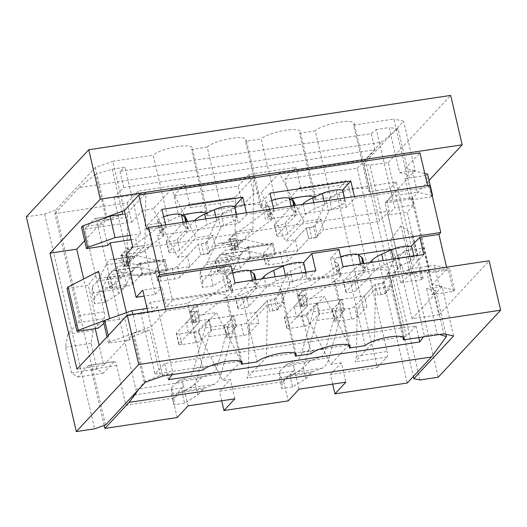 <?xml version="1.0" encoding="UTF-8"?>
<svg xmlns="http://www.w3.org/2000/svg" width="527" height="527" viewBox="0 0 527 527"><rect width="100%" height="100%" fill="white"/><g stroke="black" fill="none" stroke-linecap="round" stroke-linejoin="round"><path stroke-width="0.4" stroke-dasharray="2.63 1.98" d="M299.086 389.17L293.585 365.547L248.316 372.345L249.245 324.415L258.816 322.979L256.313 312.241L186.143 322.781L188.646 333.519L198.211 332.082L222.717 380.639L230.371 379.486L219.463 391.205L283.678 381.561L288.177 400.889M234.871 398.814L230.371 379.486M188.086 405.843L182.592 382.213L135.814 389.242L96.83 221.715L127.639 217.091L126.711 265.022L117.146 266.458L119.642 277.195L189.812 266.662L187.309 255.918L177.744 257.36L153.238 208.804L142.606 210.398L138.114 191.07L184.891 184.042L190.385 207.671A4.532 1.436 -98.5 0 0 188.501 204.489A4.532 1.436 -98.5 0 0 188.179 204.674L178.482 215.088L242.697 205.444L238.197 186.117L173.982 195.761L178.482 215.088M190.385 207.671L235.655 200.873L234.732 248.797L225.161 250.239L227.657 260.977L297.827 250.437L295.331 239.699L285.759 241.135L261.26 192.579L253.606 193.732L242.697 205.444M332.689 384.124L330.462 374.539L377.24 367.51L336.259 191.4L289.475 198.422L284.975 179.094L295.884 167.375L249.106 174.404L253.606 193.732M295.884 167.375L301.385 191.005L348.163 183.976L387.147 351.496L356.338 356.127L357.266 308.196L366.832 306.76L364.335 296.022L294.165 306.556L296.661 317.294L306.233 315.857L330.732 364.414L341.364 362.82L345.864 382.147M248.316 372.345C248.191 375.125 247.762 377.049 247.018 378.109L266.412 357.273L267.426 304.889L284.435 302.333L281.938 291.596L304.902 288.15L307.399 298.888L324.408 296.332L306.233 315.857M266.412 357.273L348.914 344.889L324.408 296.332M154.991 374.005L240.898 361.107L216.393 312.551L199.384 315.106L196.881 304.369L140.749 312.794L154.991 374.005L164.688 363.59L416.02 325.851L406.324 336.266L392.081 275.054L389.954 275.377L392.457 286.115L375.441 288.671L357.266 308.196M267.426 304.889L249.245 324.415M277.162 310.146L274.666 299.408L267.222 300.522L269.719 311.266L277.162 310.146L284.435 302.333M236.485 326.332L233.988 315.594L224.291 326.009A4.532 1.047 166.9 0 0 224.133 326.397A4.532 1.047 166.9 0 0 227.335 326.674L241.155 324.599A4.532 1.047 166.9 0 0 246.616 322.656L267.222 300.522L269.719 311.266L272.914 310.785A4.532 1.047 166.9 0 0 278.513 308.651L289.666 284.053A10.672 2.47 166.9 0 1 292.755 281.866L302.702 277.334A12.47 2.892 -13.1 0 0 306.385 274.238A12.47 2.892 -13.1 0 0 298.684 273.335A12.47 2.892 -13.1 0 0 285.779 276.794L276.168 281.174A37.404 8.669 -13.1 0 0 266.471 287.248L248.737 306.292A5.665 1.311 166.9 0 1 242.809 308.565A5.665 1.311 166.9 0 1 237.901 308.381A5.665 1.311 166.9 0 1 238.105 307.893L255.839 288.849A37.404 8.669 166.9 0 0 257.183 285.634A37.404 8.669 166.9 0 0 256.135 284.178L252.881 281.734A12.47 2.892 166.9 0 0 239.265 282.518A12.47 2.892 166.9 0 0 228.942 287.874A12.47 2.892 166.9 0 0 229.291 288.355L232.664 290.891A10.672 2.47 -13.1 0 1 232.96 291.306A10.672 2.47 -13.1 0 1 232.012 292.716L193.561 321.404A4.532 1.047 166.9 0 0 193.159 322.004A4.532 1.047 166.9 0 0 196.36 322.28L199.555 321.799L197.052 311.062L189.608 312.182L192.111 322.919L199.555 321.799L178.949 343.933A4.532 1.047 166.9 0 0 178.785 344.322A4.532 1.047 166.9 0 0 181.993 344.599L195.813 342.517A4.532 1.047 166.9 0 0 201.274 340.58L210.971 330.165L211.821 330.034L209.324 319.296A51 16.146 81.5 0 0 205.141 327.913L193.877 368.663A39.67 12.562 -98.5 0 1 188.58 376.792L179.575 380.151A51 16.146 81.5 0 0 176.947 381.996L171.618 387.72L171.42 394.025L182.052 392.424L184.555 403.162L197.928 394.881L195.431 384.143L200.767 378.419A51 16.146 81.5 0 1 203.389 376.574L212.394 373.215A39.67 12.562 -98.5 0 0 217.691 365.086L228.955 324.336A51 16.146 81.5 0 1 233.138 315.719L235.635 326.463L236.485 326.332L226.794 336.746A4.532 1.047 166.9 0 0 226.63 337.135A4.532 1.047 166.9 0 0 229.831 337.412L243.652 335.337A4.532 1.047 166.9 0 0 249.119 333.393L258.816 322.979M198.211 332.082L216.393 312.551M232.69 273.012A12.47 2.892 166.9 0 0 226.439 277.136A12.47 2.892 166.9 0 0 226.788 277.617L230.161 280.153A10.672 2.47 -13.1 0 1 230.464 280.568A10.672 2.47 -13.1 0 1 229.515 281.971L191.064 310.666A4.532 1.047 166.9 0 0 190.662 311.266A4.532 1.047 166.9 0 0 193.864 311.543L197.052 311.062L199.555 321.799L188.646 333.519M192.111 322.919L199.384 315.106M177.744 257.36L195.925 237.829L187.731 221.59M184.351 214.904L171.42 189.272L253.922 176.888L252.907 229.271L235.898 231.827L238.395 242.565L215.431 246.01L212.934 235.273L195.925 237.829M123.107 266.596L130.551 265.476L128.048 254.739L120.611 255.858L123.107 266.596L130.38 258.783L128.252 259.106L114.01 197.895L145.907 193.106L144.892 245.49L126.711 265.022M130.38 258.783L127.877 248.046L144.892 245.49M234.884 207.177A12.47 2.892 -13.1 0 1 231.201 210.273L221.254 214.805A10.672 2.47 166.9 0 0 218.165 216.992L207.012 241.59A4.532 1.047 -13.1 0 1 201.406 243.724L198.218 244.205L200.721 254.943L208.158 253.823L205.662 243.085L198.218 244.205L187.309 255.918M205.662 243.085L212.934 235.273M120.611 255.858L127.877 248.046M113.582 270.575L137.395 266.998A39.67 12.562 81.5 0 0 132.784 271.293L126.124 284.758A51 16.146 -98.5 0 1 123.865 288.164L118.535 293.888L105.156 302.169L94.524 303.769L92.021 293.025L92.218 286.728L94.715 297.465L100.051 291.741A51 16.146 -98.5 0 0 102.31 288.335L108.964 274.863A39.67 12.562 81.5 0 1 113.582 270.575A39.67 12.562 81.5 0 1 115.169 270.647L137.099 275.733A51 16.146 -98.5 0 0 139.148 275.832A51 16.146 -98.5 0 0 142.817 273.717L140.32 262.98L139.471 263.105L129.774 273.52A4.532 1.047 -13.1 0 1 124.306 275.463L110.486 277.538A4.532 1.047 -13.1 0 1 107.284 277.261A4.532 1.047 -13.1 0 1 107.449 276.873L117.146 266.458M272.914 310.785L270.41 300.047L267.222 300.522L256.313 312.241M178.949 343.933L176.453 333.196L197.052 311.062L186.143 322.781M185.682 218.58A37.404 8.669 166.9 0 1 184.338 221.788L166.604 240.832A5.665 1.311 -13.1 0 0 166.4 241.32A5.665 1.311 -13.1 0 0 171.301 241.504A5.665 1.311 -13.1 0 0 177.237 239.232L179.733 249.976L197.467 230.925A37.404 8.669 -13.1 0 1 207.164 224.851L216.775 220.47A12.47 2.892 -13.1 0 1 229.68 217.012A12.47 2.892 -13.1 0 1 237.381 217.915A12.47 2.892 -13.1 0 1 233.698 221.011L223.751 225.543A10.672 2.47 166.9 0 0 220.661 227.736L209.509 252.328A4.532 1.047 -13.1 0 1 203.909 254.462L200.721 254.943L189.812 266.662M139.471 263.105L141.967 273.842L132.27 284.257A4.532 1.047 -13.1 0 1 126.809 286.201L112.989 288.276A4.532 1.047 -13.1 0 1 109.781 287.999A4.532 1.047 -13.1 0 1 109.945 287.61L119.642 277.195M385.184 293.928L382.681 283.183L375.244 284.303L377.74 295.041L385.184 293.928L392.457 286.115M344.506 310.113L342.01 299.376L332.313 309.79A4.532 1.047 166.9 0 0 332.148 310.179A4.532 1.047 166.9 0 0 335.35 310.449L349.17 308.374A4.532 1.047 166.9 0 0 354.638 306.437L375.244 284.303L377.74 295.041L380.929 294.567A4.532 1.047 166.9 0 0 386.528 292.432L397.687 267.835A10.672 2.47 166.9 0 1 400.777 265.648L410.724 261.115A12.47 2.892 -13.1 0 0 414.406 258.019A12.47 2.892 -13.1 0 0 406.699 257.11A12.47 2.892 -13.1 0 0 393.801 260.575L384.19 264.956A37.404 8.669 -13.1 0 0 374.486 271.03L356.759 290.074A5.665 1.311 166.9 0 1 350.824 292.347A5.665 1.311 166.9 0 1 345.923 292.156A5.665 1.311 166.9 0 1 346.127 291.668L363.854 272.624A37.404 8.669 166.9 0 0 365.198 269.416A37.404 8.669 166.9 0 0 364.157 267.96L360.896 265.516A12.47 2.892 166.9 0 0 347.286 266.293A12.47 2.892 166.9 0 0 336.957 271.649A12.47 2.892 166.9 0 0 337.306 272.136L340.679 274.666A10.672 2.47 -13.1 0 1 340.976 275.081A10.672 2.47 -13.1 0 1 340.034 276.491L301.582 305.186A4.532 1.047 166.9 0 0 301.18 305.785A4.532 1.047 166.9 0 0 304.382 306.062L307.57 305.581L305.074 294.843L297.63 295.957L300.126 306.694L307.57 305.581L286.965 327.715A4.532 1.047 166.9 0 0 286.807 328.104A4.532 1.047 166.9 0 0 290.008 328.374L303.829 326.299A4.532 1.047 166.9 0 0 309.296 324.362L318.993 313.947L319.843 313.815L317.34 303.078A51 16.146 81.5 0 0 313.157 311.694L301.892 352.438A39.67 12.562 -98.5 0 1 296.602 360.573L287.59 363.933A51 16.146 81.5 0 0 284.969 365.771L279.633 371.502L279.442 377.8L290.074 376.206L292.571 386.943L305.95 378.663L303.453 367.925L308.782 362.194A51 16.146 81.5 0 1 311.411 360.356L320.416 356.996A39.67 12.562 -98.5 0 0 325.712 348.861L336.977 308.117A51 16.146 81.5 0 1 341.153 299.501L343.657 310.238L344.506 310.113L334.81 320.528A4.532 1.047 166.9 0 0 334.645 320.917A4.532 1.047 166.9 0 0 337.853 321.193L351.674 319.118A4.532 1.047 166.9 0 0 357.135 317.175L366.832 306.76M340.706 256.794A12.47 2.892 166.9 0 0 334.461 260.911A12.47 2.892 166.9 0 0 334.81 261.399L338.182 263.928A10.672 2.47 -13.1 0 1 338.479 264.343A10.672 2.47 -13.1 0 1 337.53 265.753L299.079 294.448A4.532 1.047 166.9 0 0 298.677 295.048A4.532 1.047 166.9 0 0 301.885 295.318L305.074 294.843L307.57 305.581L296.661 317.294M300.126 306.694L307.399 298.888M375.441 288.671L374.433 341.055L406.324 336.266M313.684 226.867L306.24 227.98L308.736 238.724L316.18 237.605L313.684 226.867L320.95 219.054L303.941 221.61L285.759 241.135M342.899 190.958A12.47 2.892 -13.1 0 1 339.223 194.055L329.27 198.587A10.672 2.47 166.9 0 0 326.187 200.774L315.027 225.372A4.532 1.047 -13.1 0 1 309.428 227.506L306.24 227.98L295.331 239.699M252.907 229.271L234.732 248.797M228.626 239.64L231.122 250.378L238.566 249.258L236.07 238.52L228.626 239.64L235.898 231.827M221.597 254.357L245.411 250.78A39.67 12.562 81.5 0 0 240.799 255.068L234.146 268.533A51 16.146 -98.5 0 1 231.887 271.939L226.551 277.67L213.172 285.95L202.539 287.544L200.043 276.807L200.24 270.509L202.737 281.247L208.066 275.516A51 16.146 -98.5 0 0 210.332 272.11L216.986 258.645A39.67 12.562 81.5 0 1 221.597 254.357A39.67 12.562 81.5 0 1 223.191 254.429L245.121 259.515A51 16.146 -98.5 0 0 247.163 259.607A51 16.146 -98.5 0 0 250.839 257.492L248.336 246.755L247.486 246.886L237.789 257.301A4.532 1.047 -13.1 0 1 232.328 259.238L218.507 261.313A4.532 1.047 -13.1 0 1 215.306 261.043A4.532 1.047 -13.1 0 1 215.464 260.654L225.161 250.239M303.941 221.61L295.746 205.372M292.373 198.686L279.442 173.054L365.343 160.155L379.585 221.36L323.453 229.792L320.95 219.054M131.058 239.719L135.696 239.027L137.949 248.691L389.282 210.945L387.035 201.281L412.549 197.454L429.545 270.476L404.025 274.303L401.778 264.64L150.445 302.379L140.749 312.794M126.427 312.656L127.178 315.877L152.692 312.05L150.445 302.379M418.754 337.603L416.02 325.851M168.436 379.697L164.688 363.59M297.63 295.957L304.902 288.15M382.681 283.183L389.954 275.377M284.975 179.094L357.273 168.238L407.252 383.01M289.475 198.422L299.171 188.007A4.532 1.436 81.5 0 1 299.501 187.823A4.532 1.436 81.5 0 1 301.385 191.005M336.259 191.4L345.949 180.985A4.532 1.436 -98.5 0 1 346.279 180.794L299.501 187.823M348.163 183.976A4.532 1.436 -98.5 0 0 346.279 180.794M221.696 400.797L219.463 391.205M293.585 365.547A4.532 1.436 81.5 0 1 293.374 371.146L283.678 381.561M240.898 361.107L222.717 380.639M356.338 356.127C356.212 358.907 355.778 360.824 355.04 361.884L374.433 341.055M377.24 367.51L386.937 357.095A4.532 1.436 -98.5 0 0 387.147 351.496M330.462 374.539L341.364 362.82M348.914 344.889L330.732 364.414M249.106 174.404L238.197 186.117M184.891 184.042L173.982 195.761M127.205 202.783L131.704 222.117L84.919 229.14L104.162 311.826L78.648 315.66L54.907 213.639L127.205 202.783L138.114 191.07M54.907 213.639L79.149 187.605L381.515 142.198L398.083 128.766L408.761 174.674L405.131 178.581L410.125 200.056L431.389 196.861L432.252 195.939M357.273 168.238L381.515 142.198M171.42 189.272L153.238 208.804M235.655 200.873C235.661 198.705 235.385 197.592 234.825 197.533L253.922 176.888M279.442 173.054L261.26 192.579M114.01 197.895L123.707 187.48L375.04 149.74L365.343 160.155M127.639 217.091C127.639 214.93 127.363 213.817 126.803 213.751L145.907 193.106M84.919 229.14L94.616 218.725A4.532 1.436 81.5 0 1 94.946 218.534A4.532 1.436 81.5 0 1 96.83 221.715M131.704 222.117L142.606 210.398M177.184 417.555L172.685 398.228L182.382 387.813A4.532 1.436 -98.5 0 0 182.592 382.213M104.194 425.434L91.145 369.355A5.665 1.792 81.5 0 0 88.786 365.376L114.3 361.542A5.665 1.792 81.5 0 1 116.658 365.521L125.907 405.25L172.685 398.228M125.907 405.25L135.597 394.835A4.532 1.436 81.5 0 0 135.814 389.242M412.002 273.21L423.122 278.526L421.857 279.587L400.592 282.782L412.002 273.21L401.007 225.958L413.016 235.095L411.864 236.63L390.599 239.825L401.007 225.958M423.122 278.526L413.016 235.095M421.857 279.587L411.864 236.63M400.592 282.782L390.599 239.825M109.247 318.763L104.59 320.495M66.969 288.421L88.233 285.232L98.226 328.183M412.549 197.454L410.125 200.056M432.114 294.553L435.75 290.647L426.633 288.658L439.386 286.741L454.59 290.061L453.378 291.365L432.114 294.553L427.12 273.078L429.545 270.476M435.75 290.647L445.901 334.27M424.749 173.462L412.397 170.768L399.644 172.685L389.143 127.58L376.39 129.497L391.884 196.077L387.035 201.281M399.644 172.685L408.761 174.674M398.083 128.766L389.143 127.58M439.538 334.487L437.127 333.762L426.633 288.658M109.623 318.624L103.898 323.426M98.641 271.365L88.233 285.232M78.648 315.66A5.665 1.792 81.5 0 1 78.385 322.656L67.733 334.092L65.532 347.194L71.534 372.964L77.726 377.049L88.378 365.613A5.665 1.792 81.5 0 1 88.786 365.376M138.548 389.506L144.069 381.963L133.384 336.055L149.78 330.231L137.02 332.148L132.863 314.296M137.02 332.148L109.695 341.852L108.483 343.149L129.747 339.961L133.384 336.055M129.747 339.961L124.754 318.479L127.178 315.877M122.791 214.258L106.395 220.075L102.758 223.982L107.758 245.457M106.395 220.075L95.716 174.167L112.297 169.154L125.051 167.237L140.544 233.817L135.696 239.027M79.149 187.605L95.716 174.167M375.04 149.74L371.291 133.627L119.958 171.374L125.051 167.237M123.707 187.48L119.958 171.374M437.127 333.762L424.367 335.679L408.873 269.099L434.393 265.265L449.597 268.586L448.385 269.883L427.12 273.078M439.386 286.741L434.393 265.265M423.477 336.898L424.367 335.679M404.025 274.303L408.873 269.099M401.778 264.64L392.081 275.054M112.297 169.154L122.132 211.439M130.05 235.391L140.544 233.817M137.949 248.691L128.252 259.106M380.929 294.567L378.432 283.822L375.244 284.303L364.335 296.022M286.965 327.715L284.468 316.971L305.074 294.843L294.165 306.556M293.697 202.355A37.404 8.669 166.9 0 1 292.353 205.563L274.626 224.614A5.665 1.311 -13.1 0 0 274.422 225.095A5.665 1.311 -13.1 0 0 279.323 225.286A5.665 1.311 -13.1 0 0 285.259 223.013L287.755 233.751L305.482 214.706A37.404 8.669 -13.1 0 1 315.186 208.633L324.797 204.252A12.47 2.892 -13.1 0 1 337.695 200.787A12.47 2.892 -13.1 0 1 345.402 201.696A12.47 2.892 -13.1 0 1 341.72 204.792L331.773 209.324A10.672 2.47 166.9 0 0 328.683 211.511L317.531 236.109A4.532 1.047 -13.1 0 1 311.925 238.244L308.736 238.724L297.827 250.437M247.486 246.886L249.989 257.624L240.292 268.039A4.532 1.047 -13.1 0 1 234.825 269.976L221.004 272.051A4.532 1.047 -13.1 0 1 217.803 271.78A4.532 1.047 -13.1 0 1 217.967 271.392L227.657 260.977M147.046 308.414L157.54 306.839L173.034 373.419L160.274 375.336L149.78 330.231M172.138 374.638L173.034 373.419M152.692 312.05L157.54 306.839M412.397 170.768L417.397 192.243L391.884 196.077M389.282 210.945L379.585 221.36M371.291 133.627L376.39 129.497M104.162 311.826A5.665 1.792 81.5 0 1 103.898 318.822L93.253 330.264L91.052 343.36L97.047 369.137L103.246 373.215L113.891 361.779A5.665 1.792 81.5 0 1 114.3 361.542M316.18 237.605L323.453 229.792M231.122 250.378L238.395 242.565M208.158 253.823L215.431 246.01M189.608 312.182L196.881 304.369M274.666 299.408L281.938 291.596M103.49 321.674L124.754 318.479M432.14 195.458L417.397 192.243M144.069 381.963L160.274 375.336M454.59 290.061L449.597 268.586M453.378 291.365L448.385 269.883M109.695 341.852L108.233 335.561M108.483 343.149L107.021 336.865M405.131 178.581L426.389 175.386L431.389 196.861M426.389 175.386L427.601 174.081M102.758 223.982L81.501 227.177M77.726 377.049L103.246 373.215M93.253 330.264L67.733 334.092M97.047 369.137L71.534 372.964M65.532 347.194L91.052 343.36M206.663 213.204A20.401 4.73 -13.1 0 1 207.704 214.285A20.401 4.73 -13.1 0 1 206.973 216.037L222.71 213.672L207.216 147.092L191.479 149.457A20.401 4.73 166.9 0 0 192.21 147.705A20.401 4.73 166.9 0 0 174.562 147.026A20.401 4.73 166.9 0 0 153.205 155.208L168.699 221.781A20.401 4.73 -13.1 0 1 182.401 215.444M206.973 216.037L206.347 213.349M206.274 213.04L191.479 149.457M162.784 376.041L147.889 312.037M203.185 369.974L187.691 303.4L166.427 306.589L161.927 287.261L142.791 290.133M222.71 213.672A20.401 4.73 -13.1 0 1 244.067 205.497A20.401 4.73 -13.1 0 1 261.715 206.176A20.401 4.73 -13.1 0 1 260.984 207.928L276.721 205.563L261.227 138.983L245.49 141.348A20.401 4.73 166.9 0 0 246.221 139.596A20.401 4.73 166.9 0 0 228.573 138.917A20.401 4.73 166.9 0 0 207.216 147.092M260.984 207.928L245.49 141.348M314.678 196.986A20.401 4.73 -13.1 0 1 315.726 198.066A20.401 4.73 -13.1 0 1 314.994 199.819L330.725 197.454L315.232 130.874L299.501 133.239A20.401 4.73 166.9 0 0 300.232 131.486A20.401 4.73 166.9 0 0 282.584 130.808A20.401 4.73 166.9 0 0 261.227 138.983M314.994 199.819L314.369 197.124M314.296 196.821L299.501 133.239M353.505 125.13L393.906 119.062L413.899 204.97L394.763 207.842L390.263 188.514L368.999 191.709L353.505 125.13A20.401 4.73 166.9 0 0 354.243 123.377A20.401 4.73 166.9 0 0 336.595 122.699A20.401 4.73 166.9 0 0 315.232 130.874M330.725 197.454A20.401 4.73 -13.1 0 1 352.089 189.279A20.401 4.73 -13.1 0 1 369.737 189.957A20.401 4.73 -13.1 0 1 368.999 191.709M276.721 205.563A20.401 4.73 -13.1 0 1 290.417 199.219M429.762 185.247L427.944 187.197L354.796 198.185L346.311 207.295L265.516 219.43L261.517 202.249L269.995 193.132M246.399 212.783L246.781 214.403L273.994 210.319L265.516 219.43M246.781 214.403L238.296 223.514L157.494 235.648L165.979 226.538L146.842 229.41M354.421 196.558L354.796 198.185M427.568 185.576L427.944 187.197M165.979 226.538L165.603 224.91M273.994 210.319L273.618 208.692M338.999 249.455L330.515 258.566L357.8 254.475M392.753 249.225L410.955 246.491M230.984 265.674L222.499 274.791L249.778 270.694M284.738 265.443L302.939 262.709M165.452 309.402L165.834 311.022L446.936 268.81L446.56 267.189M453.615 335.956L442.12 286.556L412.068 318.842L438.859 314.823L411.87 198.844L429.064 180.372M438.859 314.823L489.155 260.793M419.947 379.98L369.967 165.208L388.254 162.468L438.233 377.24M388.254 162.468L450.671 95.42M257.196 361.865L241.702 295.285L225.964 297.65A20.401 4.73 166.9 0 0 226.696 295.897A20.401 4.73 166.9 0 0 209.048 295.219A20.401 4.73 166.9 0 0 187.691 303.4M240.76 361.232L225.964 297.65M124.3 210.668L112.804 161.269L153.205 155.208M132.797 247.183L151.934 244.304L147.435 224.976L168.699 221.781M105.545 424.953L55.566 210.181L95.321 167.481L112.804 161.269M55.566 210.181L44.637 214.067L26.35 216.808M369.967 165.208L363.887 163.884L403.642 121.184L393.906 119.062M311.207 353.755L295.713 287.175L279.975 289.54A20.401 4.73 166.9 0 0 280.707 287.788A20.401 4.73 166.9 0 0 263.059 287.11A20.401 4.73 166.9 0 0 241.702 295.285M294.771 353.123L279.975 289.54M365.211 345.646L349.717 279.066L333.986 281.431A20.401 4.73 166.9 0 0 334.717 279.679A20.401 4.73 166.9 0 0 317.07 279A20.401 4.73 166.9 0 0 295.713 287.175M348.782 345.014L333.986 281.431M423.8 254.501L409.255 270.127L404.762 250.799L423.899 247.921L443.886 333.835M402.793 336.905L387.991 273.322A20.401 4.73 166.9 0 0 388.728 271.57A20.401 4.73 166.9 0 0 371.08 270.891A20.401 4.73 166.9 0 0 349.717 279.066M409.255 270.127L387.991 273.322M95.321 167.481L106.816 216.88M84.643 240.694L106.21 217.532M145.3 382.253L133.805 332.853L103.747 365.145L99.135 345.337M95.249 328.631L83.694 278.967M44.637 214.067L94.616 428.833M363.887 163.884L413.352 376.456M412.068 318.842L385.079 202.869L415.138 170.583L403.642 121.184M415.138 170.583L405.401 168.456L419.947 152.837M385.079 202.869L411.87 198.844M442.12 286.556L432.39 284.435L446.936 268.81M133.805 332.853L151.289 326.648L165.834 311.022M103.747 365.145L76.955 369.163M151.934 244.304L145.268 251.465L155.261 294.422L144.181 296.088M155.261 294.422L161.927 287.261M145.268 251.465L126.131 254.343M161.98 209.357L147.435 224.976M234.983 282.861L226.498 291.971L172.487 300.08L157.494 235.648M172.487 300.08L166.427 306.589M423.899 247.921L417.232 255.081L407.233 212.131L413.899 204.97M404.762 250.799L398.096 257.96L417.232 255.081M398.096 257.96L388.096 215.003L407.233 212.131M388.096 215.003L394.763 207.842M342.313 190.115L396.324 182.006L411.317 246.438M396.324 182.006L390.263 188.514M234.298 206.334L261.517 202.249M315.785 270.726L307.3 279.837L334.513 275.753L330.515 258.566M342.998 266.636L334.513 275.753M303.354 262.894L307.3 279.837M226.498 291.971L222.499 274.791M234.35 206.577L238.296 223.514M342.372 190.352L346.311 207.295M92.021 293.025L102.653 291.431L116.032 283.151L121.368 277.426A39.67 12.562 -98.5 0 0 123.127 274.778L129.78 261.306A51 16.146 81.5 0 1 135.709 255.793A51 16.146 81.5 0 1 137.758 255.885L159.688 260.97A39.67 12.562 -98.5 0 0 161.282 261.043A39.67 12.562 -98.5 0 0 164.134 259.403L166.631 270.14L167.487 270.008L157.79 280.43A4.532 1.047 -13.1 0 0 157.626 280.819L155.129 270.074A4.532 1.047 -13.1 0 1 155.287 269.686L164.984 259.271L140.32 262.98A39.67 12.562 -98.5 0 1 137.461 264.62A39.67 12.562 -98.5 0 1 135.874 264.547L159.688 260.97M105.156 302.169L102.653 291.431M92.218 286.728L97.554 280.996A39.67 12.562 -98.5 0 0 99.307 278.348L105.967 264.883A51 16.146 81.5 0 1 111.895 259.363A51 16.146 81.5 0 1 113.944 259.462L135.874 264.547M94.715 297.465L94.524 303.769M164.984 259.271L167.487 270.008M177.619 266.333L180.115 277.077L200.721 254.943L198.218 244.205L177.619 266.333A4.532 1.047 -13.1 0 1 172.151 268.276L158.331 270.351A4.532 1.047 -13.1 0 1 155.129 270.074M128.048 254.739L124.859 255.22A4.532 1.047 -13.1 0 1 121.658 254.943A4.532 1.047 -13.1 0 1 122.06 254.343L160.511 225.655L163.008 236.392L124.556 265.088A4.532 1.047 -13.1 0 0 124.155 265.68A4.532 1.047 -13.1 0 0 127.363 265.957L130.551 265.476L128.048 254.739M163.686 216.689A12.47 2.892 166.9 0 0 157.441 220.813A12.47 2.892 166.9 0 0 157.784 221.3L161.163 223.83A10.672 2.47 -13.1 0 1 161.46 224.245A10.672 2.47 -13.1 0 1 160.511 225.655M177.237 239.232L194.628 220.556M180.115 277.077A4.532 1.047 -13.1 0 1 174.648 279.014L160.827 281.089A4.532 1.047 -13.1 0 1 157.626 280.819M179.733 249.976A5.665 1.311 -13.1 0 1 173.805 252.242A5.665 1.311 -13.1 0 1 168.903 252.058A5.665 1.311 -13.1 0 1 169.108 251.57L186.835 232.526A37.404 8.669 166.9 0 0 188.179 229.317A37.404 8.669 166.9 0 0 187.131 227.862L183.877 225.411A12.47 2.892 166.9 0 0 170.267 226.195A12.47 2.892 166.9 0 0 159.938 231.551A12.47 2.892 166.9 0 0 160.287 232.038L163.66 234.568A10.672 2.47 -13.1 0 1 163.956 234.983A10.672 2.47 -13.1 0 1 163.008 236.392M141.967 273.842L166.631 270.14A51 16.146 -98.5 0 1 162.962 272.255L139.148 275.832M137.395 266.998A39.67 12.562 81.5 0 1 138.983 267.07L160.919 272.163A51 16.146 -98.5 0 0 162.962 272.255M118.535 293.888L116.032 283.151M184.555 403.162L173.923 404.762L174.114 398.458L179.45 392.734A39.67 12.562 81.5 0 1 181.492 391.297L190.497 387.938A51 16.146 -98.5 0 0 197.302 377.484L208.567 336.733A39.67 12.562 81.5 0 1 211.821 330.034L235.635 326.463A39.67 12.562 81.5 0 0 232.381 333.163L208.567 336.733M171.42 394.025L173.923 404.762M197.928 394.881L203.264 389.157A39.67 12.562 81.5 0 1 205.306 387.72L214.311 384.361A51 16.146 -98.5 0 0 221.116 373.906L232.381 333.163M195.431 384.143L182.052 392.424M210.971 330.165L208.475 319.428L198.778 329.843A4.532 1.047 166.9 0 1 193.31 331.779L179.49 333.854A4.532 1.047 166.9 0 1 176.288 333.584A4.532 1.047 166.9 0 1 176.453 333.196M233.988 315.594L208.475 319.428M238.105 307.893L235.609 297.156L253.342 278.104A37.404 8.669 166.9 0 0 254.686 274.896M235.609 297.156A5.665 1.311 166.9 0 0 235.404 297.636A5.665 1.311 166.9 0 0 240.305 297.827A5.665 1.311 166.9 0 0 246.241 295.555L261.814 278.829M303.888 263.5A12.47 2.892 -13.1 0 1 300.206 266.596L290.258 271.128A10.672 2.47 166.9 0 0 287.169 273.315L276.016 297.913A4.532 1.047 166.9 0 1 270.41 300.047M171.618 387.72L174.114 398.458M200.043 276.807L210.675 275.213L224.054 266.932L229.383 261.201A39.67 12.562 -98.5 0 0 231.142 258.553L237.796 245.088A51 16.146 81.5 0 1 243.731 239.568A51 16.146 81.5 0 1 245.773 239.66L267.709 244.752A39.67 12.562 -98.5 0 0 269.297 244.824A39.67 12.562 -98.5 0 0 272.156 243.178L274.653 253.922L275.502 253.79L265.806 264.205A4.532 1.047 -13.1 0 0 265.648 264.594L263.144 253.856A4.532 1.047 -13.1 0 1 263.309 253.467L273.006 243.052L248.336 246.755A39.67 12.562 -98.5 0 1 245.483 248.401A39.67 12.562 -98.5 0 1 243.889 248.329L267.709 244.752M213.172 285.95L210.675 275.213M200.24 270.509L205.57 264.778A39.67 12.562 -98.5 0 0 207.328 262.13L213.982 248.665A51 16.146 81.5 0 1 219.917 243.145A51 16.146 81.5 0 1 221.959 243.237L243.889 248.329M202.737 281.247L202.539 287.544M273.006 243.052L275.502 253.79M285.634 250.114L288.137 260.852L308.736 238.724L306.24 227.98L285.634 250.114A4.532 1.047 -13.1 0 1 280.173 252.058L266.352 254.133A4.532 1.047 -13.1 0 1 263.144 253.856M236.07 238.52L232.881 239.001A4.532 1.047 -13.1 0 1 229.673 238.724A4.532 1.047 -13.1 0 1 230.075 238.125L268.533 209.43L271.03 220.174L232.578 248.863A4.532 1.047 -13.1 0 0 232.176 249.462A4.532 1.047 -13.1 0 0 235.378 249.739L238.566 249.258L236.07 238.52M271.708 200.471A12.47 2.892 166.9 0 0 265.456 204.595A12.47 2.892 166.9 0 0 265.806 205.075L269.178 207.612A10.672 2.47 -13.1 0 1 269.475 208.027A10.672 2.47 -13.1 0 1 268.533 209.43M285.259 223.013L302.65 204.331M288.137 260.852A4.532 1.047 -13.1 0 1 282.67 262.795L268.849 264.87A4.532 1.047 -13.1 0 1 265.648 264.594M287.755 233.751A5.665 1.311 -13.1 0 1 281.82 236.024A5.665 1.311 -13.1 0 1 276.919 235.832A5.665 1.311 -13.1 0 1 277.123 235.352L294.856 216.307A37.404 8.669 166.9 0 0 296.2 213.092A37.404 8.669 166.9 0 0 295.153 211.637L291.892 209.193A12.47 2.892 166.9 0 0 278.282 209.977A12.47 2.892 166.9 0 0 267.953 215.332A12.47 2.892 166.9 0 0 268.302 215.813L271.675 218.349A10.672 2.47 -13.1 0 1 271.978 218.764A10.672 2.47 -13.1 0 1 271.03 220.174M249.989 257.624L274.653 253.922A51 16.146 -98.5 0 1 270.983 256.03L247.163 259.607M245.411 250.78A39.67 12.562 81.5 0 1 247.005 250.852L268.935 255.938A51 16.146 -98.5 0 0 270.983 256.03M226.551 277.67L224.054 266.932M292.571 386.943L281.938 388.537L282.136 382.24L287.465 376.509A39.67 12.562 81.5 0 1 289.507 375.079L298.519 371.719A51 16.146 -98.5 0 0 305.324 361.265L316.589 320.515A39.67 12.562 81.5 0 1 319.843 313.815L343.657 310.238A39.67 12.562 81.5 0 0 340.402 316.938L316.589 320.515M279.442 377.8L281.938 388.537M305.95 378.663L311.286 372.938A39.67 12.562 81.5 0 1 313.321 371.502L322.333 368.142A51 16.146 -98.5 0 0 329.138 357.688L340.402 316.938M303.453 367.925L290.074 376.206M318.993 313.947L316.49 303.203L306.793 313.618A4.532 1.047 166.9 0 1 301.332 315.561L287.511 317.636A4.532 1.047 166.9 0 1 284.303 317.359A4.532 1.047 166.9 0 1 284.468 316.971M342.01 299.376L316.49 303.203M346.127 291.668L343.63 280.931L361.357 261.886A37.404 8.669 166.9 0 0 362.701 258.678M343.63 280.931A5.665 1.311 166.9 0 0 343.426 281.418A5.665 1.311 166.9 0 0 348.327 281.609A5.665 1.311 166.9 0 0 354.263 279.336L369.829 262.611M411.903 247.282A12.47 2.892 -13.1 0 1 408.221 250.371L398.274 254.903A10.672 2.47 166.9 0 0 395.184 257.097L384.031 281.688A4.532 1.047 166.9 0 1 378.432 283.822M279.633 371.502L282.136 382.24M299.171 188.007L345.949 180.985M386.937 357.095L355.04 361.884M293.374 371.146L247.018 378.109M188.179 204.674L234.528 197.717M94.616 218.725L126.513 213.936M116.658 365.521L91.145 369.355M182.382 387.813L135.597 394.835M113.891 361.779L88.378 365.613M103.898 318.822L78.385 322.656M97.554 280.996L121.368 277.426M123.865 288.164L100.051 291.741M126.809 286.201L124.306 275.463M110.486 277.538L112.989 288.276M158.331 270.351L160.827 281.089M172.151 268.276L174.648 279.014M161.163 223.83L163.66 234.568M201.406 243.724L203.909 254.462M124.859 255.22L127.363 265.957M107.449 276.873L109.945 287.61M207.012 241.59L209.509 252.328M122.06 254.343L124.556 265.088M195.036 220.49L197.467 230.925M205.774 218.883L207.164 224.851M216.05 217.335L216.775 220.47M231.201 210.273L233.698 221.011M221.254 214.805L223.751 225.543M218.165 216.992L220.661 227.736M166.604 240.832L169.108 251.57M184.338 221.788L186.835 232.526M185.741 221.887L187.131 227.862M183.146 222.275L183.877 225.411M157.784 221.3L160.287 232.038M132.27 284.257L129.774 273.52M155.287 269.686L157.79 280.43M160.919 272.163L137.099 275.733M138.983 267.07L115.169 270.647M113.944 259.462L137.758 255.885M132.784 271.293L108.964 274.863M105.967 264.883L129.78 261.306M126.124 284.758L102.31 288.335M99.307 278.348L123.127 274.778M203.264 389.157L179.45 392.734M176.947 381.996L200.767 378.419M227.335 326.674L229.831 337.412M243.652 335.337L241.155 324.599M195.813 342.517L193.31 331.779M181.993 344.599L179.49 333.854M292.755 281.866L290.258 271.128M289.666 284.053L287.169 273.315M196.36 322.28L193.864 311.543M249.119 333.393L246.616 322.656M193.561 321.404L191.064 310.666M278.513 308.651L276.016 297.913M255.839 288.849L253.342 278.104M256.135 284.178L255.127 279.83M252.881 281.734L252.525 280.226M229.291 288.355L226.788 277.617M232.664 290.891L230.161 280.153M232.012 292.716L229.515 281.971M248.737 306.292L246.241 295.555M266.471 287.248L264.416 278.434M276.168 281.174L275.16 276.827M285.779 276.794L285.43 275.285M302.702 277.334L300.206 266.596M224.291 326.009L226.794 336.746M201.274 340.58L198.778 329.843M205.141 327.913L228.955 324.336M193.877 368.663L217.691 365.086M221.116 373.906L197.302 377.484M188.58 376.792L212.394 373.215M214.311 384.361L190.497 387.938M179.575 380.151L203.389 376.574M205.306 387.72L181.492 391.297M205.57 264.778L229.383 261.201M231.887 271.939L208.066 275.516M234.825 269.976L232.328 259.238M218.507 261.313L221.004 272.051M266.352 254.133L268.849 264.87M280.173 252.058L282.67 262.795M269.178 207.612L271.675 218.349M309.428 227.506L311.925 238.244M232.881 239.001L235.378 249.739M215.464 260.654L217.967 271.392M315.027 225.372L317.531 236.109M230.075 238.125L232.578 248.863M303.058 204.272L305.482 214.706M313.796 202.658L315.186 208.633M324.065 201.116L324.797 204.252M339.223 194.055L341.72 204.792M329.27 198.587L331.773 209.324M326.187 200.774L328.683 211.511M274.626 224.614L277.123 235.352M292.353 205.563L294.856 216.307M293.763 205.668L295.153 211.637M291.161 206.057L291.892 209.193M265.806 205.075L268.302 215.813M240.292 268.039L237.789 257.301M263.309 253.467L265.806 264.205M268.935 255.938L245.121 259.515M247.005 250.852L223.191 254.429M221.959 243.237L245.773 239.66M240.799 255.068L216.986 258.645M213.982 248.665L237.796 245.088M234.146 268.533L210.332 272.11M207.328 262.13L231.142 258.553M311.286 372.938L287.465 376.509M284.969 365.771L308.782 362.194M335.35 310.449L337.853 321.193M351.674 319.118L349.17 308.374M303.829 326.299L301.332 315.561M290.008 328.374L287.511 317.636M400.777 265.648L398.274 254.903M397.687 267.835L395.184 257.097M304.382 306.062L301.885 295.318M357.135 317.175L354.638 306.437M301.582 305.186L299.079 294.448M386.528 292.432L384.031 281.688M363.854 272.624L361.357 261.886M364.157 267.96L363.143 263.612M360.896 265.516L360.547 264.001M337.306 272.136L334.81 261.399M340.679 274.666L338.182 263.928M340.034 276.491L337.53 265.753M356.759 290.074L354.263 279.336M374.486 271.03L372.437 262.215M384.19 264.956L383.175 260.601M393.801 260.575L393.445 259.06M410.724 261.115L408.221 250.371M332.313 309.79L334.81 320.528M309.296 324.362L306.793 313.618M313.157 311.694L336.977 308.117M301.892 352.438L325.712 348.861M329.138 357.688L305.324 361.265M296.602 360.573L320.416 356.996M322.333 368.142L298.519 371.719M287.59 363.933L311.411 360.356M313.321 371.502L289.507 375.079M126.803 213.751L94.946 218.534M234.825 197.533L188.501 204.489M369.737 189.957L354.243 123.377M315.726 198.066L300.232 131.486M261.715 206.176L246.221 139.596M207.704 214.285L192.21 147.705M404.222 338.15L388.728 271.57M350.211 346.259L334.717 279.679M296.2 354.368L280.707 287.788M242.189 362.477L226.696 295.897M161.46 224.245L163.956 234.983M121.658 254.943L124.155 265.68M236.531 214.265L237.381 217.915M186.426 221.788L188.179 229.317M157.441 220.813L159.938 231.551M166.4 241.32L168.903 252.058M107.284 277.261L109.781 287.999M161.282 261.043L137.461 264.62M111.895 259.363L135.709 255.793M193.159 322.004L190.662 311.266M257.183 285.634L255.806 279.732M228.942 287.874L226.439 277.136M232.96 291.306L230.464 280.568M306.385 274.238L305.91 272.209M237.901 308.381L235.404 297.636M178.785 344.322L176.288 333.584M226.63 337.135L224.133 326.397M269.475 208.027L271.978 218.764M229.673 238.724L232.176 249.462M344.553 198.04L345.402 201.696M294.448 205.563L296.2 213.092M265.456 204.595L267.953 215.332M274.422 225.095L276.919 235.832M215.306 261.043L217.803 271.78M269.297 244.824L245.483 248.401M219.917 243.145L243.731 239.568M301.18 305.785L298.677 295.048M365.198 269.416L363.828 263.507M336.957 271.649L334.461 260.911M340.976 275.081L338.479 264.343M414.406 258.019L413.932 255.984M345.923 292.156L343.426 281.418M286.807 328.104L284.303 317.359M334.645 320.917L332.148 310.179"/><path stroke-width="0.79" d="M332.689 384.124L334.955 393.867L407.252 383.01L431.494 356.97L129.128 402.378L104.886 428.411L177.184 417.555L188.086 405.843L234.871 398.814L223.962 410.533L221.696 400.797M334.955 393.867L345.864 382.147L299.086 389.17L288.177 400.889L223.962 410.533M187.731 221.59L184.351 214.904M295.746 205.372L292.373 198.686M126.427 312.656L110.183 242.855L131.058 239.719M172.138 374.638L168.436 379.697L419.769 341.957L418.754 337.603M104.886 428.411L104.194 425.434M104.59 320.495L78.233 330.317L68.121 286.886L98.641 271.365L109.636 318.618L109.247 318.763M78.233 330.317L76.962 331.378L66.969 288.421L68.121 286.886M76.962 331.378L98.226 328.183L103.898 323.426M445.901 334.27L446.435 336.555L439.538 334.487M431.494 356.97L446.435 336.555M129.128 402.378L138.548 389.506M110.183 242.855L107.758 245.457L86.494 248.652L87.706 247.354L115.031 237.651L130.05 235.391M419.769 341.957L423.477 336.898M122.132 211.439L122.791 214.258L110.031 216.169L115.031 237.651M132.863 314.296L132.027 310.673L147.046 308.414M132.027 310.673L104.702 320.376L103.49 321.674L107.021 336.865M432.252 195.939L432.601 195.563L432.14 195.458M108.233 335.561L104.702 320.376M424.749 173.462L427.601 174.081L432.601 195.563M87.706 247.354L82.713 225.872L81.501 227.177L86.494 248.652M82.713 225.872L110.031 216.169M413.352 376.456L413.866 378.656L453.615 335.956L443.886 333.835L403.484 339.902A20.401 4.73 -13.1 0 0 404.222 338.15A20.401 4.73 -13.1 0 0 386.574 337.471A20.401 4.73 -13.1 0 0 365.211 345.646L349.48 348.011A20.401 4.73 -13.1 0 0 350.211 346.259A20.401 4.73 -13.1 0 0 332.563 345.58A20.401 4.73 -13.1 0 0 311.207 353.755L295.469 356.12A20.401 4.73 -13.1 0 0 296.2 354.368A20.401 4.73 -13.1 0 0 278.552 353.689A20.401 4.73 -13.1 0 0 257.196 361.865L241.458 364.229A20.401 4.73 -13.1 0 0 242.189 362.477A20.401 4.73 -13.1 0 0 224.542 361.799A20.401 4.73 -13.1 0 0 203.185 369.974L162.784 376.041L145.3 382.253L105.545 424.953L94.616 428.833L76.329 431.58L138.746 364.532L127.251 315.139L489.155 260.793L500.65 310.192L138.746 364.532M147.889 312.037L142.791 290.133L136.124 297.294L126.131 254.343L132.797 247.183L124.3 210.668L106.816 216.88L106.21 217.532M290.417 199.219A20.401 4.73 -13.1 0 1 314.678 196.986M182.401 215.444A20.401 4.73 -13.1 0 1 206.663 213.204M429.762 185.247L440.756 232.493L159.655 274.705L148.66 227.46L429.762 185.247M427.568 185.576L419.947 152.837L138.845 195.049L146.842 229.41L148.66 227.46M273.618 208.692L269.995 193.132L350.798 180.998L354.421 196.558M165.603 224.91L161.98 209.357L242.782 197.223L246.399 212.783M440.756 232.493L438.938 234.449L419.802 237.321L423.8 254.501L342.998 266.636L338.999 249.455L311.786 253.54L303.354 262.894M357.8 254.475L392.753 249.225M410.955 246.491L419.802 237.321M311.786 253.54L315.785 270.726L234.983 282.861L230.984 265.674L157.836 276.662L159.655 274.705M249.778 270.694L284.738 265.443M302.939 262.709L303.302 262.657M157.836 276.662L165.452 309.402M446.56 267.189L438.938 234.449M413.866 378.656L419.947 379.98L438.233 377.24L500.65 310.192M83.694 278.967L76.758 249.166L49.966 253.191L100.262 199.16L88.767 149.76L450.671 95.42L462.166 144.813L429.064 180.372M49.966 253.191L76.955 369.163L127.251 315.139M76.329 431.58L26.35 216.808L88.767 149.76M100.262 199.16L462.166 144.813M241.458 364.229L240.76 361.232M295.469 356.12L294.771 353.123M349.48 348.011L348.782 345.014M403.484 339.902L402.793 336.905M76.758 249.166L84.643 240.694M99.135 345.337L95.249 328.631M138.845 195.049L124.3 210.668M144.181 296.088L136.124 297.294M350.798 180.998L342.372 190.352M242.782 197.223L234.35 206.577M186.426 221.788L185.682 218.58A37.404 8.669 166.9 0 0 184.634 217.124L181.374 214.673A12.47 2.892 166.9 0 0 163.686 216.689M194.628 220.556L194.97 220.187A37.404 8.669 -13.1 0 1 204.667 214.114L214.278 209.733A12.47 2.892 -13.1 0 1 227.177 206.274A12.47 2.892 -13.1 0 1 234.884 207.177L236.531 214.265M255.806 279.732L254.686 274.896A37.404 8.669 166.9 0 0 253.639 273.441L250.378 270.997A12.47 2.892 166.9 0 0 232.69 273.012M261.814 278.829L263.968 276.51A37.404 8.669 -13.1 0 1 273.671 270.437L283.282 266.056A12.47 2.892 -13.1 0 1 296.181 262.591A12.47 2.892 -13.1 0 1 303.888 263.5L305.91 272.209M294.448 205.563L293.697 202.355A37.404 8.669 166.9 0 0 292.656 200.899L289.395 198.455A12.47 2.892 166.9 0 0 271.708 200.471M302.65 204.331L302.985 203.969A37.404 8.669 -13.1 0 1 312.689 197.895L322.3 193.514A12.47 2.892 -13.1 0 1 335.198 190.049A12.47 2.892 -13.1 0 1 342.899 190.958L344.553 198.04M363.828 263.507L362.701 258.678A37.404 8.669 166.9 0 0 361.654 257.222L358.4 254.778A12.47 2.892 166.9 0 0 340.706 256.794M369.829 262.611L371.99 260.292A37.404 8.669 -13.1 0 1 381.686 254.212L391.297 249.838A12.47 2.892 -13.1 0 1 404.202 246.372A12.47 2.892 -13.1 0 1 411.903 247.282L413.932 255.984M204.667 214.114L205.774 218.883M214.278 209.733L216.05 217.335M184.634 217.124L185.741 221.887M181.374 214.673L183.146 222.275M255.127 279.83L253.639 273.441M252.525 280.226L250.378 270.997M264.416 278.434L263.968 276.51M275.16 276.827L273.671 270.437M285.43 275.285L283.282 266.056M312.689 197.895L313.796 202.658M322.3 193.514L324.065 201.116M292.656 200.899L293.763 205.668M289.395 198.455L291.161 206.057M363.143 263.612L361.654 257.222M360.547 264.001L358.4 254.778M372.437 262.215L371.99 260.292M383.175 260.601L381.686 254.212M393.445 259.06L391.297 249.838"/></g></svg>
